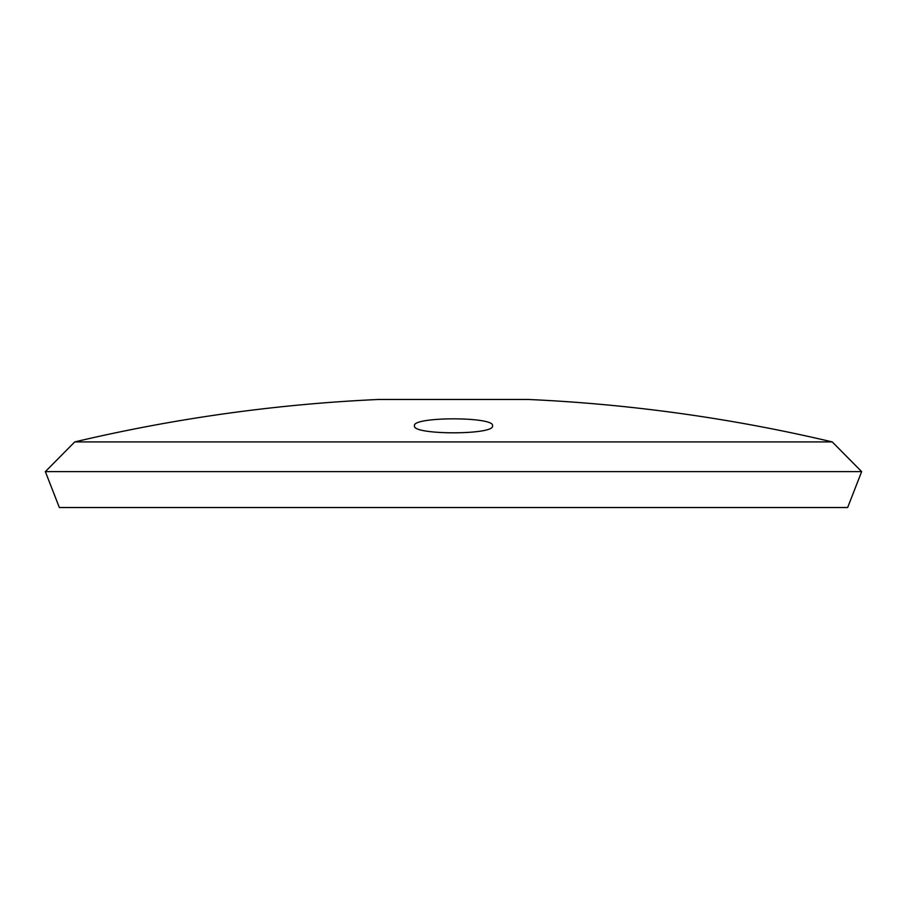 <?xml version="1.0" encoding="UTF-8"?>
<svg xmlns="http://www.w3.org/2000/svg" width="907" height="907" viewBox="0 0 907 907"><rect width="100%" height="100%" fill="white"/><g stroke="black" fill="none" stroke-linecap="round" stroke-linejoin="round"><path stroke-width="1.36" d="M492.512 425.814C495.335 416.528 411.744 416.517 414.488 425.814C411.676 435.133 495.29 435.145 492.512 425.814M74.759 441.913L832.241 441.913L861.65 471.617L45.35 471.617L74.759 441.913A1647.033 1647.033 0 0 1 378.468 399.477L528.532 399.477A1647.033 1647.033 0 0 1 832.241 441.913M45.35 471.617L59.34 507.523L847.66 507.523L861.65 471.617"/></g></svg>
